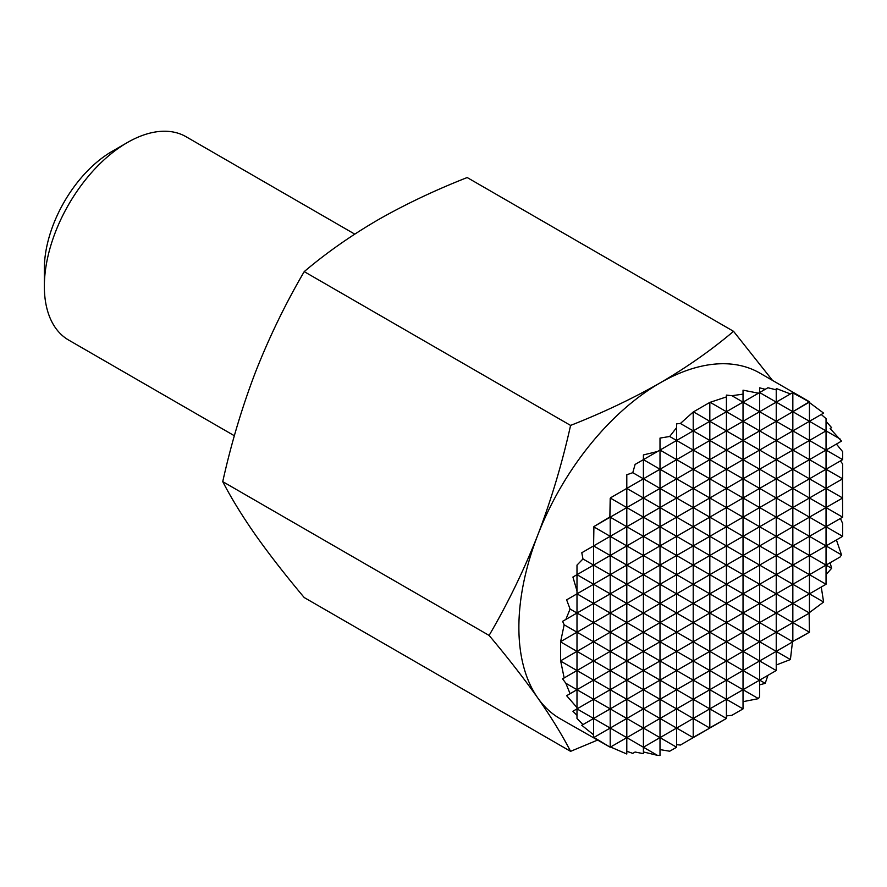 <?xml version="1.0" encoding="UTF-8"?>
<svg xmlns="http://www.w3.org/2000/svg" width="887" height="887" viewBox="0 0 887 887"><rect width="100%" height="100%" fill="white"/><g stroke="black" fill="none" stroke-linecap="round" stroke-linejoin="round"><path stroke-width="1.33" d="M772.499 380.401L733.549 331.328L467.183 177.544C434.896 190.239 405.093 204.387 377.751 219.998C350.698 235.798 326.183 253.006 304.219 271.622L570.585 425.416C562.147 463.38 551.215 499.913 537.788 535.005A199.586 115.232 -60 0 1 660.006 382.962A199.586 115.232 -60 0 1 759.804 373.072L809.443 401.733L792.457 392.764L790.406 393.95L776.236 388.495L776.236 389.848L767.931 387.752L765.204 389.326L759.627 387.83L759.627 392.542L758.496 393.196L743.029 390.169L743.029 394.15L731.886 395.702L726.42 395.103L726.42 396.91L709.822 402.41L693.213 412L680.396 423.487L676.615 423.853L676.615 427.612L669.696 436.482L660.006 438.089L660.006 450.064L657.478 451.516L643.408 454.931L643.408 459.643L635.103 464.433L632.775 472.682L626.799 474.767L626.799 488.404L610.578 497.773L609.857 516.966L593.913 526.568L593.591 545.915L581.794 552.734L582.959 558.954L576.993 565.097L576.993 574.676L572.913 577.038L576.993 590.93L576.993 593.846L566.627 599.834L570.075 609.036L565.851 619.448L562.602 621.332L564.165 624.792L560.628 641.645L560.628 660.815L564.165 677.945L562.602 678.843L565.851 683.278L570.075 693.701L566.627 695.696L576.993 707.571L576.993 708.879L572.913 711.241L576.993 715.321L576.993 718.47L582.959 724.612L581.794 725.289L593.591 734.824L593.591 737.208L610.201 747.231L598.459 740.445M234.368 435.75L68.665 340.076A117.406 67.789 -60 0 1 44.35 286.335L44.35 268.694A95.807 55.316 -60 0 1 112.095 151.367L127.362 142.541A117.406 67.789 -60 0 1 186.07 136.731L354.745 234.113M44.35 286.335A117.406 67.789 -60 0 1 127.362 142.541M566.627 599.834L576.993 593.846L576.993 689.709L593.591 680.129L593.591 718.47L610.201 708.879L610.201 747.231L560.218 718.769A199.586 115.232 -60 0 1 537.788 697.969A199.586 115.232 -60 0 1 537.788 535.005C524.051 569.92 507.83 603.393 489.103 635.425L222.737 481.63C231.163 443.666 242.096 407.133 255.523 372.041C269.26 337.127 285.492 303.653 304.219 271.622M693.678 737.374L709.822 728.061L693.213 718.47L693.213 737.64L676.615 728.061L676.615 747.231L660.006 737.64L660.006 755.502L657.478 755.358L626.799 737.64L643.408 728.061L643.408 747.231L709.822 708.879L709.822 728.061L693.213 737.363M680.396 745.047L693.213 737.64L680.396 745.047L676.615 744.67M669.696 751.222L676.615 747.231L669.696 751.222L660.006 749.604M643.408 751.943L657.478 755.358M626.799 751.278L632.775 753.373L635.103 752.021L643.408 753.662L643.408 747.231L660.006 737.64L610.201 708.879L626.799 699.3L626.799 737.64L576.993 708.879L593.591 699.3L565.851 683.278M610.201 746.854L626.799 754.005L626.799 737.64L660.006 718.47L626.799 699.3L643.408 689.709L643.408 728.061L676.615 708.879L643.408 689.709L660.006 680.129L660.006 718.47L676.615 708.879L676.615 728.061L693.213 718.47L676.615 708.879L693.213 699.3L660.006 680.129L676.615 670.539L676.615 708.879L693.213 699.3L709.822 689.709L676.615 670.539L693.213 660.959L693.213 718.47L743.029 689.709L743.029 708.89L726.42 699.3L743.029 689.709L726.42 680.129L726.42 718.47L693.213 699.3L743.029 670.539L726.42 660.959L726.42 680.129L693.213 660.959L709.822 651.368L709.822 708.879L726.42 699.3L709.822 689.709L743.029 670.539L743.029 689.709L776.236 670.539L759.627 660.959L759.627 680.129L776.236 670.539L776.236 651.368L726.42 622.607L726.42 660.959L743.029 651.368L726.42 641.778L743.029 632.198L743.029 670.539L759.627 660.959L743.029 651.368L759.627 641.778L759.627 660.959L792.834 641.778L776.236 632.198L776.236 651.368L792.834 641.778L792.834 622.607L809.443 613.028L792.834 603.437L792.834 622.607L809.443 613.028L809.443 593.858L826.041 584.267L809.443 574.676L809.443 593.846L826.041 584.267L826.041 565.097L809.443 555.506L809.443 574.676L792.834 565.097L792.834 584.267L840.122 556.969L841.519 554.852L836.408 539.939L842.65 536.336L826.041 526.745L842.65 517.165L826.041 507.575L842.65 497.995L826.041 488.404L842.65 478.814L826.041 469.234L842.65 459.643L809.443 440.473L809.443 497.995L842.65 478.814L842.65 464.012L840.432 460.93L842.65 459.643L842.65 451.66L836.408 444.077L841.519 441.127L830.132 428.532L831.618 427.667L826.041 421.303M593.913 526.568L610.201 517.165L610.201 536.336L626.799 526.745L626.799 545.915L643.408 536.336L626.799 526.745L643.408 517.165L643.408 536.336L660.006 526.745L643.408 517.165L660.006 507.575L660.006 526.745L676.615 517.165L660.006 507.575L676.615 497.995L676.615 517.165L693.213 507.575L676.615 497.995L693.213 488.404L693.213 507.575L709.822 497.995L693.213 488.404L709.822 478.814L709.822 497.995L726.42 488.404L709.822 478.814L743.029 459.643L743.029 478.814L759.627 469.234L726.42 450.064L726.42 622.607L743.029 613.028L726.42 603.437L743.029 593.846L726.42 584.267L743.029 574.676L726.42 565.097L743.029 555.506L726.42 545.926L743.029 536.336L726.42 526.745L743.029 517.165L726.42 507.575L743.029 497.995L726.42 488.404L743.029 478.814L726.42 469.234L759.627 450.064L759.627 469.234L776.236 459.643L759.627 450.064L776.236 440.473L776.236 459.643L792.834 450.064L776.236 440.473L792.834 430.882L792.834 450.064L809.443 440.473L792.834 430.882L809.443 421.303L809.443 440.473L826.041 430.894L809.443 421.303L809.443 402.133L797.701 395.347M581.794 552.734L610.201 536.336L610.201 555.506L826.041 430.894L826.041 418.609L821.251 414.484L823.613 413.12L809.443 402.565M582.959 724.612L626.799 699.3L593.591 680.129L826.041 545.926L809.443 536.336L826.041 526.745L826.041 545.926L842.65 536.336L842.65 523.474L840.432 518.44L842.65 517.165L842.406 478.958M826.041 574.676L831.618 568.312L830.132 562.735L840.122 556.969M809.443 612.584L823.613 602.029L821.251 587.039M792.834 641.412L809.443 632.198L809.121 613.205M776.236 665.006L790.406 659.551L792.457 642M759.627 684.842L765.204 683.345L767.931 675.329M743.029 701.672L758.496 698.646L759.627 696.384L759.627 680.129L743.029 670.539L776.236 651.368L790.406 659.551M731.886 715.321L743.029 708.89L731.886 715.321L726.42 715.909M710.343 727.761L726.42 718.47L709.822 727.772M635.103 464.433L643.408 459.643L643.408 478.814L632.775 472.682M610.578 497.773L660.006 469.234L643.408 459.643L657.478 451.516M643.408 454.931L643.408 459.643L676.615 440.473L669.696 436.482M660.006 450.064L676.615 440.473L676.615 459.643L660.006 450.064L660.006 469.234L693.213 450.064L676.615 440.473L693.213 430.882L680.396 423.487M676.615 423.853L676.615 440.473L693.213 430.882L693.213 450.064L709.822 440.473L693.213 430.882L709.822 421.303L693.678 411.978M693.213 412L693.213 430.882L709.822 421.303L709.822 440.473L726.42 430.882L709.822 421.303L726.42 411.712L710.343 402.432M709.822 402.665L709.822 421.303L726.42 411.712L726.42 430.882L743.029 421.303L726.42 411.712L743.029 402.133L731.886 395.702M726.42 396.91L726.42 411.712L743.029 402.133L743.029 440.473L726.42 430.882L726.42 450.064L743.029 440.473L743.029 459.643L823.613 413.12M743.029 394.15L743.029 402.133L758.496 393.196M743.029 402.133L759.627 392.542L759.627 411.712L743.029 402.133M776.236 389.848L776.236 402.133L759.627 392.542L765.204 389.326M759.627 392.542L767.931 387.752M593.591 545.915L593.591 565.097L610.201 555.506L593.591 545.915L726.42 469.234L693.213 450.064L709.822 440.473L709.822 459.643L726.42 450.064L709.822 440.473L759.627 411.712L759.627 430.882L743.029 421.303L776.236 402.133L776.236 421.303L759.627 411.712L792.457 392.764M626.799 488.404L643.408 478.814L643.408 497.984L626.799 488.404L626.799 507.575L610.544 498.195M809.443 401.733L792.834 411.712L809.121 402.31M572.913 577.038L593.591 565.097L593.591 584.267L576.993 574.676L626.799 545.915L593.946 526.945M562.602 621.332L593.591 603.437L576.993 593.846L726.42 507.575L709.822 497.995L709.822 517.165L693.213 507.575L693.213 526.745L676.615 517.165L676.615 536.336L660.006 526.745L660.006 545.915L643.408 536.336L643.408 555.506L626.799 545.915L626.799 565.097L610.201 555.506L610.201 574.676L582.959 558.954M576.993 574.676L576.993 593.846L759.627 488.404L743.029 478.814L743.029 497.995L776.236 478.814L759.627 469.234L759.627 488.404L792.834 469.234L776.236 459.643L776.236 478.814L841.519 441.127M560.628 641.645L593.591 622.607L570.075 609.036M840.122 439.01L826.041 430.894L826.041 488.404L809.443 478.814L840.432 460.93M560.906 641.478L576.993 632.198L564.165 624.792M560.772 660.726L576.993 651.368L560.85 642.044M797.701 638.973L809.443 632.198L792.834 622.607L776.236 632.198L792.834 622.607L776.236 613.028L776.236 632.198L759.627 641.778L776.236 632.198L759.627 622.607L759.627 641.778L593.946 737.441L726.42 660.959L709.822 651.368L792.834 603.437L743.029 574.676L759.627 565.097L743.029 555.506L759.627 545.926L743.029 536.336L809.443 497.995L809.443 517.165L826.041 507.575L809.443 497.995L826.041 488.404L826.041 526.745L809.443 517.165L842.406 498.128M562.602 678.843L576.993 670.539L560.906 661.258M565.851 619.448L610.201 593.846L593.591 584.267L593.591 603.437L626.799 584.267L610.201 574.676L610.201 593.846L643.408 574.676L626.799 565.097L626.799 584.267L660.006 565.097L643.408 555.506L643.408 574.676L676.615 555.506L660.006 545.915L660.006 565.097L693.213 545.915L676.615 536.336L676.615 555.506L709.822 536.336L693.213 526.745L693.213 545.915L726.42 526.745L709.822 517.165L709.822 536.336L826.041 469.234L792.834 450.064L792.834 488.404L776.236 478.814L776.236 497.995L759.627 488.404L759.627 507.575L743.029 497.995L743.029 536.336L792.834 507.575L792.834 526.745L809.443 517.165L809.443 536.336L840.432 518.44M841.519 554.852L826.041 545.926L836.408 539.939M566.627 695.696L576.993 689.709L576.993 708.879L792.834 584.267L792.834 603.437L809.443 593.846L776.236 574.676L776.236 613.028L809.443 593.858L823.613 602.029M676.615 459.643L676.615 478.814L660.006 469.234L660.006 488.404L643.408 478.814L693.213 450.064L693.213 469.234L676.615 459.643M598.459 523.94L759.627 430.882L759.627 450.064L743.029 440.473L776.236 421.303L776.236 440.473L759.627 430.882L792.834 411.712L809.443 421.303L821.251 414.484M564.165 677.945L593.591 660.948L593.591 680.129L610.201 670.539L593.591 660.948L610.201 651.368L593.591 641.778L610.201 632.198L593.591 622.607L693.213 565.097L676.615 555.506L676.615 632.198L693.213 622.607L693.213 641.778L709.822 632.198L709.822 651.368L726.42 641.778L676.615 613.028L693.213 603.437L676.615 593.846L693.213 584.267L660.006 565.097L660.006 641.778L676.615 632.198L676.615 651.368L693.213 641.778L693.213 660.959L709.822 651.368L660.006 622.607L676.615 613.028L660.006 603.437L676.615 593.846L643.408 574.676L643.408 651.368L660.006 641.778L660.006 660.959L676.615 651.368L676.615 670.539L693.213 660.959L643.408 632.198L660.006 622.607L643.408 613.028L660.006 603.437L626.799 584.267L626.799 660.948L643.408 651.368L643.408 670.539L660.006 660.959L660.006 680.129L676.615 670.539L626.799 641.778L643.408 632.198L626.799 622.607L643.408 613.028L610.201 593.846L610.201 670.539L626.799 660.948L626.799 680.129L610.201 670.539L610.201 708.879L593.591 699.3L643.408 670.539L643.408 689.709L626.799 680.129L626.799 699.3L660.006 680.129L610.201 651.368L626.799 641.778L610.201 632.198L626.799 622.607L610.201 613.028L709.822 555.506L709.822 574.676L726.42 565.097L709.822 555.506L726.42 545.915L709.822 536.336L709.822 555.506L743.029 536.336L743.029 574.676L776.236 555.506L776.236 574.676L759.627 565.097L792.834 545.926L792.834 565.097L776.236 555.506L809.443 536.336L809.443 555.506L792.834 545.926L809.443 536.336L792.834 526.745L809.443 517.165L792.834 507.575L809.443 497.995L792.834 488.404L792.834 507.575L776.236 497.995L776.236 517.165L759.627 507.575L759.627 526.745L743.029 517.165L809.443 478.814L792.834 469.234L836.408 444.077M831.618 427.667L830.132 428.532M581.794 725.289L593.591 718.47L593.591 734.824M759.627 622.607L776.236 613.028L759.627 603.437L759.627 622.607L743.029 613.028L743.029 632.198L759.627 622.607M570.075 693.701L593.591 680.129L576.993 670.539L693.213 603.437L693.213 622.607L709.822 613.028L709.822 632.198L726.42 622.607L709.822 613.028L726.42 603.437L709.822 593.846L726.42 584.267L709.822 574.676L709.822 613.028L693.213 603.437L743.029 574.676L743.029 613.028L759.627 603.437L743.029 593.846L759.627 584.267L759.627 603.437L830.132 562.735M560.85 660.682L693.213 584.267L693.213 603.437L709.822 593.846L693.213 584.267L709.822 574.676L693.213 565.097L709.822 555.506L693.213 545.915L693.213 584.267L776.236 536.336L776.236 555.506L759.627 545.926L792.834 526.745L792.834 545.926L776.236 536.336L792.834 526.745L776.236 517.165L776.236 536.336L759.627 526.745L759.627 584.267L826.041 545.926L826.041 565.097L831.618 568.312M572.913 711.241L576.993 708.879L576.993 715.321M733.549 331.328C711.551 349.966 687.037 367.174 660.006 382.962C632.642 398.573 602.838 412.721 570.585 425.416M489.103 635.425C507.83 657.711 524.051 678.555 537.788 697.969C551.215 717.195 562.147 734.99 570.585 751.344L304.219 597.55C285.492 575.264 269.26 554.419 255.523 535.005C242.096 515.779 231.174 497.984 222.737 481.63M597.317 740.19L570.585 751.344M593.591 603.437L593.591 622.607L610.201 613.028L593.591 603.437M610.201 498.361L609.857 516.966M610.201 517.165L626.799 507.575L626.799 526.745L610.201 517.165M610.578 747.009L626.799 737.64L610.544 747.031M643.408 517.165L626.799 507.575L643.408 497.995L643.408 517.165M660.006 507.575L643.408 497.995L660.006 488.404L660.006 507.575M792.834 430.882L776.236 421.303L792.834 411.712L792.834 430.882M676.615 497.995L660.006 488.404L676.615 478.814L676.615 497.995M765.204 683.345L759.627 680.129L743.029 689.709L758.496 698.646M709.822 478.814L693.213 469.234L693.213 488.404L676.615 478.814L709.822 459.643L709.822 478.814M792.834 392.941L792.834 411.712L776.236 402.133L790.406 393.95M593.591 660.948L576.993 651.368L593.591 641.778L593.591 660.948M576.993 632.198L593.591 622.607L593.591 641.778L576.993 632.198M676.615 728.061L660.006 718.47L660.006 737.64L676.615 728.061M635.103 752.021L632.775 753.373"/></g></svg>
